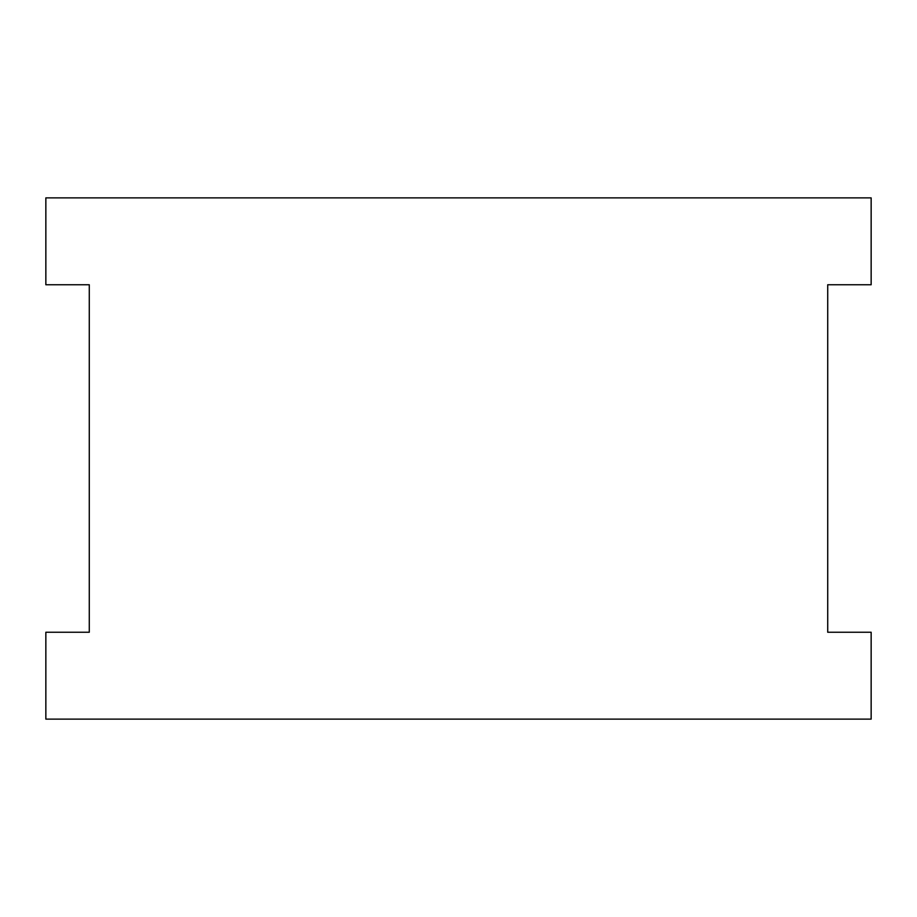 <?xml version="1.0" encoding="UTF-8"?>
<svg xmlns="http://www.w3.org/2000/svg" width="917" height="917" viewBox="0 0 917 917"><rect width="100%" height="100%" fill="white"/><g stroke="black" fill="none" stroke-linecap="round" stroke-linejoin="round"><path stroke-width="1.38" d="M45.85 284.751L45.85 197.877L871.15 197.877L871.15 284.751L827.719 284.751L827.719 632.249L871.15 632.249L871.15 719.123L45.85 719.123L45.85 632.249L89.281 632.249L89.281 284.751L45.85 284.751"/></g></svg>
